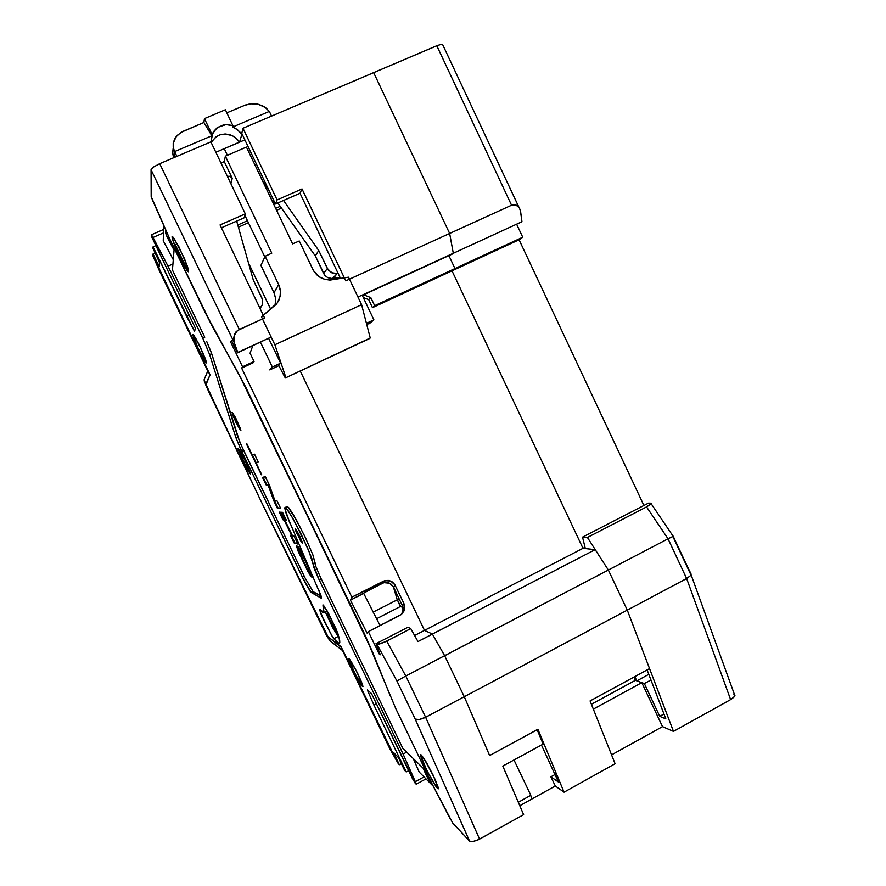 <?xml version="1.0" encoding="UTF-8"?>
<svg xmlns="http://www.w3.org/2000/svg" width="886" height="886" viewBox="0 0 886 886"><rect width="100%" height="100%" fill="white"/><g stroke="black" fill="none" stroke-linecap="round" stroke-linejoin="round"><path stroke-width="1.33" d="M283.52 200.513L318.794 250.516L327.322 268.403L323.611 273.409L315.261 255.91L277.905 202.983L315.261 255.91L318.794 250.516L315.261 255.91L324.464 274.848L327.599 277.573L332.405 278.592L337.134 273.608L332.172 273.021L328.185 269.876L318.794 250.516L283.52 200.513L318.794 250.516L328.185 269.876L332.97 273.309L338.175 273.431M369.396 338.696L285.27 378.001L370.27 338.031L361.599 304.706L370.27 338.031L285.27 378.001L278.691 365.287L285.27 378.001L370.27 338.031L361.599 304.706L348.519 277.218L329.382 280.031L324.276 279.201L319.436 276.919L313.489 270.64L299.246 240.959L292.613 243.927L246.419 147.12L225.376 156.135L271.792 253.23L265.102 256.22L279.267 285.979L280.386 290.508L280.308 295.337L278.957 299.989L276.498 303.998L261.525 316.9L274.859 344.72L361.599 304.706L348.519 277.218L329.382 280.031L324.276 279.201L319.436 276.919L313.489 270.64L299.246 240.959L292.613 243.927L246.419 147.12L225.376 156.135L224.236 161.629L225.376 156.135L271.792 253.23L265.102 256.22L279.378 286.233L280.485 291.239L280.286 295.525L278.758 300.476L276.51 304.02L261.525 316.9L274.859 344.72L285.813 377.48L274.859 344.72L361.599 304.706L348.519 277.218L330.035 280.042L325.018 279.444L320.2 277.396L316.745 274.804L313.555 270.773L299.246 240.959L292.613 243.927L246.419 147.12L225.376 156.135L224.236 161.629L221.024 163.013M211.189 142.436L215.796 136.987L220.105 134.794L224.933 134.007L232.176 135.58L236.352 138.316L239.563 142.125L234.591 136.942L230.26 134.827L225.542 134.019L220.858 134.572L216.583 136.455L211.765 141.383M210.846 141.926L212.817 132.933L217.413 127.628L223.948 124.86L227.558 124.605L232.929 125.69L227.536 124.561L223.117 125.015L216.649 128.171L212.086 134.539L214.268 130.674L217.989 127.23L226.052 124.616L232.929 125.69L232.653 126.986L237.016 129.356L242.011 133.963L239.563 142.125L242.011 133.963M226.805 112.854L245.544 104.969L252.167 103.651L257.35 104.072L262.533 105.766L266.464 108.347L269.676 112.212L269.289 111.426L232.653 126.986L237.669 129.865L241.457 134.196L237.669 129.865L232.653 126.986L232.929 125.69L225.332 109.764L232.929 125.69L225.332 109.764L204.456 118.569L212.086 134.539L211.887 135.813L203.924 122.523L204.456 118.569L225.332 109.764L204.456 118.569L203.924 122.523L211.887 135.813L174.597 151.65L173.18 146.943L173.268 143.144L174.653 139.036L177.421 135.226L182.726 131.493L203.924 122.523L180.866 132.479L176.081 136.732L173.224 143.266L173.59 149.147L176.857 156.39M254.736 164.541L256.419 164.176M227.403 176.347L230.161 176.38L232.198 178.296L230.892 183.646L232.198 178.296L224.236 161.629L232.198 178.296L230.316 176.259L227.403 176.347L230.161 176.38L232.198 178.296M173.279 147.896L172.715 152.824L173.578 157.786L172.715 152.824L173.279 147.896M174.664 157.32L174.963 152.458L174.664 157.32M278.924 365.719L269.787 369.96L272.356 367.025L269.787 369.96L278.924 365.719L269.787 369.96L272.356 367.025L260.34 341.985L272.356 367.025L280.596 363.194L268.602 338.186L280.596 363.194L278.691 365.287L280.596 363.194L272.356 367.025L280.596 363.194M260.041 308.472L262.511 304.385L262.477 299.468L262.422 304.706L260.041 308.472L262.511 304.385L262.5 299.568L253.285 279.987L261.924 298.039L253.285 279.987L236.717 221.079M369.185 323.755L373.859 319.868L362.119 295.182L373.859 319.868L366.837 324.852M225.376 156.135L271.792 253.23L265.102 256.22L278.68 284.594L274.04 292.668L275.756 299.069L275.025 305.604L275.756 299.069L274.04 292.668L275.701 298.261L275.435 304.031M258.369 104.293L264.659 106.962L269.289 111.426L232.653 126.986L269.289 111.426L265.412 107.538L258.369 104.293L250.417 103.795L244.713 105.29L251.402 103.662L258.369 104.293M268.735 189.992L262.998 181.851M257.66 170.666L258.391 168.307L257.66 170.666M340.036 277.34L333.225 278.492L337.134 273.608L331.397 272.655L327.322 268.403L323.611 273.409L324.985 275.502L327.599 277.573L330.755 278.558L340.036 277.34L330.755 278.558L327.599 277.573L324.985 275.502L315.261 255.91L277.905 202.983M173.268 147.873L172.659 152.835L173.567 157.797M271.526 116.099L269.289 111.426M239.563 142.125L224.247 148.671L227.403 155.271L224.247 148.671L215.874 152.248L224.247 148.671L227.403 155.271L224.247 148.671L244.824 139.877L215.874 152.248M290.852 536.207L290.508 535.299L292.247 535.332L290.508 535.299L291.727 535.587L280.563 512.241L282.745 512.728L286.289 520.137L284.904 520.104L286.189 519.872L284.904 520.104L286.3 520.281L284.904 520.104L292.446 535.753L284.904 520.104L292.446 535.753L294.019 536.196L297.574 543.472L294.185 542.985L290.508 535.299L290.852 536.207L291.45 535.831L290.852 536.207L293.676 542.055L294.296 541.745L291.472 535.897L294.85 542.697L294.296 541.745L293.676 542.055L290.852 536.207M734.461 694.58L734.583 696.407L731.448 699.132L673.449 731.382L627.244 610.089L464.275 696.717L489.604 755.503L537.149 729.676L543.14 744.085L537.149 729.676L489.604 755.503L537.149 729.676L543.14 744.085L502.849 766.091L523.648 814.622L478.706 839.574L472.67 841.611L469.602 841.102L472.67 841.611L478.219 839.817L473.024 841.556L469.746 841.235L452.702 823.083L431.172 782.139L398.456 714.16L431.172 782.139L449.966 818.354L431.172 782.139L395.865 708.689L364.356 633.634L372.685 652.284L246.064 387.835L238.367 373.128L364.356 633.634L246.064 387.835L204.245 310.665L213.017 327.61L169.758 239.01L153.09 201.499L151.207 196.626L151.074 169.591L153.942 166.745L159.668 163.711L153.577 167L151.063 169.735L153.577 167L159.668 163.711L239.298 329.459L236.695 331.275L234.336 335.019L233.649 338.386L234.325 342.915L233.694 339.249L234.502 334.498L236.163 331.718L239.298 329.459L159.668 163.711L210.923 141.893L245.344 213.858L244.082 217.845L224.634 226.395L244.082 217.845L245.344 213.858L220.016 224.978L264.571 317.919L220.016 224.978L245.344 213.858L210.923 141.893L159.668 163.711L239.298 329.459L264.571 317.919L220.016 224.978L245.344 213.858L244.082 217.845L221.378 227.824M246.397 443.797L261.326 474.796L246.408 443.908L252.444 455.216L254.47 454.23L252.444 455.216L254.47 454.23L254.858 454.828L258.302 462.104L256.198 463.001L256.829 462.702L256.198 463.001L261.735 474.686L246.784 443.62M256.309 462.946L252.554 455.16L256.309 462.946M276.953 507.368L274.228 501.731L274.859 501.432L274.04 499.527L274.859 501.432L274.228 501.731L273.442 499.937L274.04 499.527L268.646 484.531L274.04 499.527L273.409 499.837L268.004 484.83L268.646 484.531L266.93 484.808L266.409 483.9L266.93 484.808L268.646 484.531L268.004 484.83L273.409 499.837L268.004 484.83L266.232 485.03L262.588 477.377L265.468 476.912L269.422 485.185L274.926 500.546L269.499 485.406L274.926 500.546L276.831 500.546L280.231 507.468L277.329 501.443L280.596 508.365L277.473 508.298L274.859 501.432L278.115 507.988L277.573 507.069L276.953 507.368L273.409 499.837L277.473 508.298L280.497 508.077L277.473 508.298L276.953 507.368M325.228 611.938L332.771 627.875L339.26 638.164M323.113 605.038L327.953 612.37L336.248 629.237L339.205 637.931L339.526 643.258L336.924 642.339L331.885 635.827L323.844 620.399L319.636 609.502M308.317 565.766L301.218 551.347L297.574 546.197L303.433 555.622L299.28 548.024L297.696 546.618L298.46 546.839L297.618 546.418L300.786 553.041L301.417 552.731L302.647 554.06L301.251 553.905L300.786 553.041L301.417 552.731L298.815 547.315L301.982 553.706L301.251 553.905L297.917 547.105L301.251 553.905L303.344 556.796L301.351 554.016L303.344 556.796L303.876 556.53L303.344 556.796L309.402 569.842L308.959 567.239L303.344 556.796L309.358 569.532L307.542 569.056L306.08 566.486L307.542 569.056L309.967 569.565M237.204 423.275L235.521 419.964L237.204 423.275M397.227 599.778L400.118 605.603L403.075 607.94L400.749 606.323L376.539 618.727L400.749 606.323L397.227 599.778L373.15 612.071L397.227 599.778L393.251 586.488M408.623 770.676L406.187 771.983L404.57 770.266L406.187 771.983L408.623 770.676L406.187 771.983L373.892 704.979L406.187 771.983L404.57 770.266L398.467 757.608L393.351 752.314L398.467 757.608L393.351 752.314L399.32 764.707L395.167 757.895L341.165 646.802L328.03 636.812L325.516 632.737L261.292 501.675L206.006 385.62L204.079 379.806L208.343 390.837L261.292 501.675L207.169 387.348L206.05 383.904L210.06 374.878L155.515 260.872L153.068 254.991L155.216 259.454L153.068 254.991L153.068 253.928L155.216 252.986L153.068 253.928L159.247 266.764L159.38 262.001L153.068 248.512L153.068 246.84L155.637 245.721L153.068 246.84L186.403 315.992L153.068 246.84L153.068 248.512L153.068 246.84L155.637 245.721M313.035 576.686L313.057 577.617L311.296 576.775L308.14 571.758L298.582 552.144L296.422 545.909L306.622 567.572L307.542 569.056L309.369 569.842M282.523 518.941L279.345 512.163L283.387 519.418L283.055 519.872L282.523 518.941L283.044 518.687L282.523 518.941L279.81 512.186L283.487 519.672L282.523 518.941M232.874 414.127L236.562 420.197L239.774 428.824L235.886 421.935L232.874 414.127L233.838 417.35L240.017 428.946L236.551 420.163L233.55 414.759L232.907 414.105L233.018 415.102L238.268 426.52L240.017 428.946L239.087 425.778L232.874 414.127M425.956 778.894L416.187 784.188L425.956 778.894L416.187 784.188L414.737 782.637L371.467 693.561L367.336 689.972L373.892 704.979L367.336 689.972L371.467 693.561L412.444 778.617L415.977 783.966L415.335 781.662L416.187 784.188L412.444 778.617L371.467 693.561L367.336 689.972L373.892 704.979L376.34 703.683L373.892 704.979L406.187 771.983M519.805 805.662L532.187 798.807L530.592 795.462L532.187 798.807L519.805 805.662L532.187 798.807L530.592 795.462L532.187 798.807L555.289 786.004L564.061 792.162L537.924 729.256L489.604 755.503L537.924 729.256L489.604 755.503L464.275 696.717L424.693 717.738L419.189 719.576L415.501 719.321L420.042 719.41L425.612 717.261L405.81 676.062L396.906 681.046L405.81 676.062L386.695 641.11L380.482 643.734L376.904 644.2L384.369 642.239L410.794 628.661L407.848 627.233L376.029 643.646L407.848 627.233L376.029 643.646L379.053 644.133L386.695 641.11L405.81 676.062L608.361 570.052L444.661 655.729L432.423 634.077L424.538 630.4L300.276 370.99L424.538 630.4L414.637 635.528L424.538 630.4L432.423 634.077L595.193 549.608L432.423 634.077L444.661 655.729L464.275 696.717L444.661 655.729L432.423 634.077L424.538 630.4L583.032 548.345L424.538 630.4L432.423 634.077L417.993 641.564L410.794 628.661L407.848 627.233L410.794 628.661L386.695 641.11L405.81 676.062L425.612 717.261L419.189 719.576L415.191 719.078L469.602 841.102L452.702 823.083L469.602 841.102L415.191 719.078L469.602 841.102M286.942 506.493L288.947 507.922L293.111 514.268L305.183 537.126L312.902 554.813L315.903 566.475L320.533 577.462L402.831 748.327L425.645 770.654M362.518 686.517L360.923 680.548L355.076 668.432L349.87 659.627L348.851 658.83L349.915 662.65L356.615 676.893L361.809 685.709L362.95 686.595L362.452 684.424L357.446 673.061L351.111 661.432L349.195 658.885L348.907 659.682L353.149 669.971L359.926 682.829L362.518 686.517L354.466 672.673L348.829 658.918M193.07 334.476L199.428 345.263L206.482 362.861L205.607 359.328L199.428 345.252L193.912 335.351L192.849 334.598L193.447 337.245L198.73 349.704L204.356 360.414L206.05 362.795L206.449 362.141L203.16 353.281L195.817 338.408L192.849 334.598L196.26 344.289L203.459 358.874L206.482 362.861M338.131 634.011L332.682 626.502L326.845 613.333M153.068 246.84L194.543 331.475L195.352 328.119L151.428 236.241L195.352 328.119L194.543 331.475L186.403 315.992L188.951 314.84L186.403 315.992L194.543 331.475L195.352 328.119L151.428 236.241L151.428 234.735L151.428 236.241L151.428 234.735L153.068 237.404L151.428 234.735L163.567 229.441L151.428 234.735L168.03 266.165L204.024 340.911L209.639 354.566L211.688 353.625L206.715 341.309L211.433 352.816L240.017 442.712L304.773 577.406L313.101 591.671L311.041 592.357L305.471 583.165L302.181 576.631L311.174 592.479L313.101 591.671L321.142 596.09L313.101 591.671M235.886 420.916L234.912 417.461L238.367 424.627L237.769 425.18L238.256 424.383L237.559 422.932L238.367 424.627L237.769 425.18L234.801 418.757L235.654 419.754L234.912 417.461L235.931 419.632M431.416 782.615L427.883 778.44L423.209 768.262L426.155 774.995L427.406 774.32L426.155 774.995L428.226 779.027L429.09 780.278L430.031 779.769L429.09 780.278L428.226 779.027L423.209 768.262M238.035 448.261L245.256 460.72L250.494 474.099L244.89 459.956L239.464 449.889L238.179 448.272L238.135 449.435L247.947 470.566L250.494 474.099L244.691 464.474L237.991 448.726L247.36 469.525L250.572 473.7L247.892 466.424L242.432 455.105L238.035 448.261M247.46 220.747L237.813 224.989M426.399 762.469L420.584 754.65L423.829 764.341L432.257 780.721L438.205 788.85L435.425 780.101L426.399 762.469M174.686 239.32L172.571 236.584L172.05 237.47L175.661 248.158L183.136 264.006L188.452 271.803L188.076 268.358L184.354 258.524L174.686 239.32M237.481 352.883L231.49 340.412L237.481 352.883L257.748 343.17L237.769 352.362L234.325 342.915L151.063 169.735L151.207 196.626L169.758 239.01L151.207 196.626L151.063 169.735L234.325 342.915L237.769 352.362L270.994 337.079L237.481 352.883L231.49 340.412L230.681 342.085L242.542 366.749L254.038 361.433L253.019 362.872L254.038 361.433L242.542 366.749L241.634 368.133L253.019 362.872L241.634 368.133L242.542 366.749L241.634 368.133L351.82 597.219L350.424 600.143L363.648 593.443L380.039 625.594L363.648 593.443L350.424 600.143L351.82 597.219L383.428 581.205L388.212 580.33L391.9 581.648L394.691 584.472L403.772 603.288L404.503 609.191L401.524 614.319L368.354 631.585L367.181 633.169L350.424 600.143L367.181 633.169L368.354 631.585L379.097 653.923L380.315 654.732L376.029 643.646L376.904 644.2L396.906 681.046L405.81 676.062L425.612 717.261L464.275 696.717L444.661 655.729L432.423 634.077L444.661 655.729L464.275 696.717L489.604 755.503L464.275 696.717L627.244 610.089L608.361 570.052L627.244 610.089L687.182 578.215L690.338 575.811L690.991 573.818L690.471 575.656L687.159 578.226L627.244 610.089L608.361 570.052L587.385 537.492L608.361 570.052L444.661 655.729L432.423 634.077L424.538 630.4L300.276 370.99M282.49 512.374L283.055 513.326L282.501 512.374L280.574 512.241L282.49 512.374M265.313 476.723L269.499 485.406L265.368 476.768L262.588 477.377L265.313 476.723M232.066 412.444L236.828 420.374L240.527 428.968L240.881 430.507L240.25 430.175L232.918 415.578L232.309 412.522L235.111 416.996L240.815 430.629L235.765 422.035L232.066 412.444L233.239 416.387L240.826 430.618L236.086 418.89L232.066 412.444M300.011 552.786L300.365 553.672L300.011 552.786M257.926 461.185L258.302 462.16L256.198 463.001L258.302 462.16L257.926 461.185M261.37 473.733L261.735 474.686L261.37 473.733M266.309 485.107L263.253 477.255L262.943 478.318L262.588 477.377L266.409 483.9L265.778 484.199L262.943 478.318L266.232 485.03L268.004 484.83L266.309 485.107M174.121 249.83L166.158 234.768L165.616 229.695L165.483 232.641L166.69 232.11L165.527 232.985L167.698 238.09L166.258 235.011L165.616 229.695M293.919 536.085L297.386 543.074L294.019 536.196L292.446 535.753L293.919 536.085M283.542 519.938L283.199 519.019L283.553 519.938M172.537 236.595L178.695 246.463L187.455 266.476L188.652 271.459L184.354 258.546L174.033 238.334L172.294 236.507L172.172 238.201L178.141 253.839L185.163 267.605L187.611 271.194L188.652 271.459M246.74 443.587L252.444 455.216L246.74 443.587M285.015 520.049L281.294 512.285L280.917 513.171L281.549 512.861L285.015 520.049M349.195 658.885L357.158 672.496L362.939 686.506M383.428 581.205L382.143 583.298L383.428 581.205L351.82 597.219L241.634 368.133L351.82 597.219L385.277 580.518L389.175 580.496L392.708 582.224L395.178 585.358L393.761 587.407L391.313 584.306L388.766 582.866L384.923 582.445L382.143 583.298L383.428 581.205L384.834 580.629L390.604 580.961L394.946 584.893L393.761 587.407L389.663 583.254L383.97 582.623L364.224 592.38L363.648 593.443L380.039 625.594M327.455 613.644L326.856 613.267L327.167 614.662L329.116 619.369L335.329 630.832L327.266 614.962L327.034 613.201L330.113 616.39M280.231 507.468L280.596 508.409L280.231 507.468M307.453 568.956L312.116 576.587L311.484 576.908L313.09 577.606L313.024 576.642L313.101 577.594M314.685 569.709L319.292 580.108L313.135 564.282L314.685 569.709M306.977 546.651L311.85 558.623L313.135 564.282L308.627 550.461L301.14 534.158L292.901 518.509L286.776 508.907L285.181 507.445L284.749 508.387L290.087 523.537L285.392 511.455L284.971 507.434L287.85 510.247L293.953 520.359L306.977 546.651M303.964 575.734L302.181 576.631L303.964 575.734L243.606 450.597L241.8 451.45L235.953 437.717L237.769 436.864L243.606 450.597L241.8 451.45L302.181 576.631L240.693 449.124L235.953 437.717L241.8 451.45L302.99 578.292L310.244 591.361L321.363 598.183L318.772 589.954L321.352 596.81L321.286 598.172L311.307 592.568L321.208 598.128L321.363 596.865L286.599 514.899L284.949 507.468L287.219 509.461L291.649 516.339L300.564 532.995L308.826 550.937L312.204 559.819L313.877 567.483L317.764 576.864L403.097 754.052L415.335 781.662L403.097 754.052L406.707 752.114L403.097 754.052L319.292 580.108L321.308 579.09L319.292 580.108L403.097 754.052L406.707 752.114M296.965 530.88L295.16 528.632L296.655 533.007L302.536 543.539L296.965 530.88M324.165 606.179L323.102 606.722L323.911 612.569L319.625 609.358L321.23 614.474L332.128 636.248L336.868 642.295L339.482 643.325L339.56 639.637L337.621 632.582L326.967 610.62L323.002 604.95L324.021 612.37L322.869 612.425L320.588 610.011L323.911 612.569L322.936 604.994L328.673 613.688L337.832 633.169L339.659 640.323L339.759 642.45L338.895 643.579L333.756 638.673L337.943 636.536L333.756 638.673L332.737 637.2L322.105 616.545L319.735 610.221L319.647 609.402L320.588 610.011M285.945 519.34L286.311 520.281L285.945 519.34M513.958 760.022L530.836 795.329L513.958 760.022L530.836 795.329L518.343 802.24M206.305 362.95L198.619 349.472L192.849 334.598M297.386 543.074L297.74 543.982L294.23 543.007L297.729 543.982L297.386 543.074M296.611 545.92L297.175 546.884L296.611 545.92M153.068 253.928L155.526 260.096L153.068 254.991L153.056 256.298L159.159 270.23L153.056 256.298L207.734 370.957L159.159 270.23L207.734 370.957L204.079 379.806L204.367 381.312L224.357 424.56L206.128 384.513L209.904 375.221L209.572 374.058L159.181 269.366L153.068 254.991L159.247 266.764L159.38 261.625L153.068 248.512L159.38 261.625L159.247 266.764L153.068 253.928L155.216 252.986M254.481 454.23L253.075 454.917L254.481 454.23M254.47 454.23L255.013 455.149L254.47 454.23M424.029 776.956L415.335 781.662L424.029 776.956L415.335 781.662L416.187 784.188M312.98 577.594L311.075 576.52L307.619 570.794L298.682 552.343L296.445 545.898M302.48 543.539L295.924 531.246L295.16 528.709L296.013 529.374L299.789 536.251L302.536 542.896L300.498 540.715L295.193 528.588M174.254 248.346L172.438 270.064L174.254 248.346L172.438 270.064L204.821 337.278L202.75 338.219L209.639 354.566L204.024 340.911L168.03 266.165L153.068 237.404L163.434 232.874L153.068 237.404L163.434 232.874L163.301 240.726L163.888 225.797L163.301 240.726L173.291 259.864L163.301 240.726L163.888 225.797M393.761 587.407L402.742 606.401L403.041 610.498L401.546 614.308L403.13 609.812L402.244 605.116L403.772 603.288L404.404 605.027L404.127 610.509L400.86 614.818M315.172 563.263L313.135 564.282L315.172 563.263L312.858 554.813L305.67 538.201L296.533 520.248L287.828 506.814L285.104 507.39M163.567 229.441L151.428 234.735M328.097 636.868L261.292 501.675L326.635 635.561L329.935 640.799L342.561 650.59L389.884 748.736L342.561 650.59L389.884 748.736L398.301 763.621L390.748 749.622L341.464 647.6L327.964 636.735L323.767 629.326L328.03 636.812L323.767 629.326L327.964 636.735L341.165 646.802L328.097 636.868L340.745 646.492L342.66 649.892L340.745 646.492L328.097 636.868M280.917 513.171L291.727 535.587L280.917 513.171M256.829 462.702L258.302 462.115L256.829 462.702M231.999 341.487L230.681 342.085L231.999 341.487L230.681 342.085L231.49 340.412L230.681 342.085L242.542 366.749L230.681 342.085M276.764 500.501L274.926 500.546L276.786 500.501L277.329 501.443L276.764 500.501M188.209 271.714L185.229 267.716L178.85 255.367L173.379 242.243L172.028 236.916M296.533 545.898L298.161 551.158L306.523 568.668L310.443 575.667L311.484 576.908L313.112 577.052L312.116 576.587M209.639 354.566L235.953 437.717L209.639 354.566L235.953 437.717L237.769 436.864L211.688 353.625L209.639 354.566L211.688 353.625M252.709 345.872L250.096 353.226L252.709 345.872L250.096 353.226L254.038 361.433L250.096 353.226L254.038 361.433L242.542 366.749M213.017 327.61L238.367 373.128L213.017 327.61M155.515 260.872L159.48 270.008L155.515 260.872M294.23 543.007L293.676 542.055L294.23 543.007M421.337 755.016L420.507 755.138L421.415 758.505L427.395 771.739L436.289 787.045L438.061 788.817L438.127 787.2L433.298 775.505L423.785 758.217L421.337 755.016L426.244 762.204L432.988 774.873L438.315 788.396M437.374 788.352L427.262 771.473L420.507 755.016M151.063 169.735L234.325 342.915L233.982 336.137L237.459 330.567L264.571 317.919L239.298 329.459M238.312 424.682L237.581 423.154L238.312 424.682M372.685 652.284L390.493 696.352L372.685 652.284M295.271 528.565L299.568 535.786L302.547 543.528M297.419 547.393L300.099 553.772M172.914 248.036L173.889 247.604L172.914 248.036L167.698 238.09L169.082 237.492L167.698 238.09L172.914 248.036M398.921 603.61L400.472 606.068L403.075 607.94M275.635 208.343L280.253 206.305M390.748 749.622L342.66 649.892L390.77 749.6M520.625 211.732L521.954 221.677L520.425 210.635L519.285 207.734L515.862 204.865L511.532 205.198L515.796 204.854L519.307 207.723L520.536 211.156L521.954 221.677L362.972 294.783M357.977 297.087L452.27 254.094L363.127 295.093M633.844 677.159L635.34 680.326L591.383 704.237L635.34 680.326L633.844 677.159L635.34 680.326L641.785 682.685L662.529 726.609L611.584 754.828L662.529 726.609L673.449 731.382L730.64 699.597L686.65 578.503L668.033 538.821L608.361 570.052L627.244 610.089L649.538 668.631L590.065 700.937L649.538 668.631L627.244 610.089L649.538 668.631L590.065 700.937L615.15 763.776L564.061 792.162L537.924 729.256L564.061 792.162L555.289 786.004L550.893 776.789L555.278 774.364L550.893 776.789L558.446 781.973L554.492 772.47L558.446 781.973L550.893 776.789L555.289 786.004L532.187 798.807L530.592 795.462L532.187 798.807L555.289 786.004L550.893 776.789L555.278 774.364M641.785 682.685L635.34 680.326L641.785 682.685L593.321 709.088L641.785 682.685L662.529 726.609L641.785 682.685L593.321 709.088M541.412 745.037L558.446 781.973L550.893 776.789M651.155 503.469L646.547 506.947L651.132 503.702L648.441 503.137L582.556 537.115L585.269 548.578L583.032 548.345L595.193 549.608L608.361 570.052L595.193 549.608L417.993 641.564L432.423 634.077L424.538 630.4L583.032 548.345L451.993 270.828L583.032 548.345L584.981 547.349L583.032 548.345L595.193 549.608L583.032 548.345L585.269 548.578L582.556 537.115L585.269 548.578L583.032 548.345L451.993 270.828L454.95 268.524L522.696 237.204L454.95 268.524L451.993 270.828L454.95 268.524L374.678 305.648L372.485 307.608L374.678 305.648L454.95 268.524L448.87 255.655L454.95 268.524L448.87 255.655L454.95 268.524L451.993 270.828L519.107 239.785L372.485 307.608L451.993 270.828L583.032 548.345L451.993 270.828L454.95 268.524L374.678 305.648L370.846 297.574L374.678 305.648L372.485 307.608L368.687 299.623L372.485 307.608L368.687 299.623L363.26 297.585M272.777 202.351L274.317 201.676M209.018 391.49L206.039 383.959L209.018 391.49L206.039 384.026L210.06 374.878L159.48 270.008L210.06 374.878L206.05 383.904L209.904 375.221L208.542 371.732L209.904 375.221L206.039 384.026L209.018 391.49M363.836 294.385L521.954 221.677L453.267 253.263L449.601 233.472L373.726 72.597L449.601 233.472L453.267 253.263L452.27 254.094L453.267 253.263L452.27 254.094L453.267 253.263L449.601 233.472L373.726 72.597L242.974 128.248L241.734 133.398L275.446 204.057L241.734 133.398L242.974 128.248L277.152 199.904L275.446 204.057L300 193.259L275.446 204.057L241.734 133.398L242.974 128.248L437.64 45.396L441.749 44.3L442.878 45.108M277.152 199.904L275.446 204.057L277.152 199.904L302.037 188.973L277.152 199.904L302.037 188.973L345.773 280.862L302.037 188.973L345.773 280.862L449.601 233.472L373.726 72.597L449.601 233.472L511.532 205.198L449.601 233.472L453.267 253.263L449.601 233.472L373.726 72.597L436.743 45.773L511.532 205.198L436.743 45.773L242.974 128.248L277.152 199.904L242.974 128.248M330.035 640.888L323.39 629.293L329.836 640.689L342.561 650.59L330.035 640.888M374.678 305.648L370.846 297.574L368.687 299.623L370.846 297.574L363.637 294.861L370.846 297.574L368.687 299.623M397.393 600.287L399.431 599.246M302.037 188.973L300 193.259L302.037 188.973L300 193.259L340.589 278.503M401.236 606.666L402.598 605.969M673.327 536.229L668.033 538.821L673.327 536.229M647.123 669.949L665.796 718.878L647.123 669.949L665.796 718.878L659.749 716.342L663.946 714.027L659.749 716.342L644.288 683.604L636.857 680.88L648.807 674.379L636.857 680.88L634.841 676.616M643.845 505.507L519.107 239.785L522.696 237.204L519.107 239.785L643.845 505.507L519.107 239.785L522.696 237.204L454.95 268.524L448.87 255.655L454.95 268.524L451.993 270.828L372.485 307.608M521.954 221.677L453.267 253.263L449.601 233.472L345.773 280.862L511.532 205.198L514.611 204.577L517.468 205.707M442.867 45.097L441.472 44.322L436.743 45.773L511.532 205.198M516.715 224.457L522.696 237.204M659.749 716.342L665.796 718.878L659.749 716.342L644.288 683.604L650.944 679.972L644.288 683.604L659.749 716.342L663.946 714.027M650.313 503.137L651.099 503.348L650.723 504.245L646.547 506.947L668.033 538.821L608.361 570.052L587.385 537.492L582.556 537.115L587.385 537.492L646.547 506.947L587.385 537.492L582.556 537.115L648.441 503.137L650.313 503.137L648.441 503.137L582.556 537.115M733.951 694.358L734.826 694.989L734.583 696.407L730.64 699.597L733.818 697.326L734.915 695.355M265.102 256.22L260.96 265.346L265.102 256.22L260.96 265.346L274.04 292.668L260.96 265.346L274.04 292.668L278.68 284.594L280.441 291.106L280.12 296.389L277.384 302.802L261.525 316.9L274.859 344.72L361.599 304.706M212.086 134.539L211.887 135.813L174.597 151.65L173.412 148.361L173.268 143.211L175.063 138.294L177.266 135.403L181.774 131.97L203.924 122.523L204.456 118.569L212.086 134.539L204.456 118.569M361.477 273.696L362.474 273.242M235.654 419.754L237.769 425.18L235.754 420.983M402.244 605.116L403.772 603.288L404.647 608.228L403.872 611.152L401.491 614.33L368.354 631.585L379.097 653.923L379.85 653.536L379.097 653.923L380.315 654.732L376.029 643.646L380.315 654.732L379.097 653.923L368.354 631.585L399.841 615.427M587.385 537.492L646.547 506.947L668.033 538.821L673.371 536.24L672.839 536.418L690.98 573.807L690.415 575.723L686.65 578.503L730.64 699.597L673.449 731.382L662.529 726.609L611.584 754.828M211.089 142.236L212.474 133.631M260.141 308.671L260.506 307.996M327.155 610.952L323.833 612.647M673.227 536.373L691.002 574.283M518.753 206.936L442.535 44.389M651.011 503.514L673.127 536.196M691.102 574.759L734.915 695.842M249.941 150.587L248.39 151.251M264.77 256.94L244.879 215.342M366.439 323.312L373.859 319.868L366.439 323.312L373.859 319.868L362.119 295.182M274.959 203.027L273.42 203.702M245.234 216.095L244.536 216.394M335.329 630.832L336.647 630.167L335.329 630.832M396.906 681.046L415.191 719.078L396.906 681.046L376.904 644.2L396.906 681.046L415.191 719.078M188.353 271.803L174.664 243.373L188.353 271.803M169.758 239.01L203.559 309.247L169.758 239.01M479.592 839.097L425.612 717.261L479.592 839.097L523.648 814.622L502.849 766.091L543.14 744.085L502.849 766.091L523.648 814.622L479.592 839.097L425.612 717.261L464.275 696.717L444.661 655.729L464.275 696.717L489.604 755.503L464.275 696.717L627.244 610.089L608.361 570.052L595.193 549.608M363.648 593.443L364.224 592.38L382.143 583.298L350.424 600.143L367.181 633.169L368.354 631.585M309.413 569.82L309.956 569.554M399.32 764.707L401.369 763.61L399.32 764.707L398.301 763.621L393.351 752.314L399.32 764.707L401.369 763.61M390.449 749.002L341.165 646.802L390.449 749.002M419.167 772.049L413.186 758.46L419.167 772.049L433.365 786.358M274.505 202.086L272.966 202.761M270.706 309.258L248.445 262.765M172.947 263.995L168.03 266.165L172.947 263.995L168.03 266.165L202.75 338.219L204.821 337.278L202.75 338.219M321.308 579.09L402.831 748.327M404.57 770.266L398.467 757.608L404.57 770.266M403.772 603.288L395.178 585.358L403.772 603.288M172.438 270.064L204.821 337.278M410.794 628.661L417.993 641.564L410.794 628.661L386.695 641.11M272.312 201.388L273.852 200.712M281.526 208.11L276.565 210.292M248.39 222.707L238.412 227.104M207.734 370.957L204.079 379.806L207.734 370.957M208.542 371.732L159.181 269.366L208.542 371.732M564.061 792.162L615.15 763.776L590.065 700.937L615.15 763.776L564.061 792.162L555.289 786.004M155.216 260.229L155.216 259.454L155.526 260.096M395.466 758.516L396.219 759.302L395.654 758.405M646.547 506.947L668.033 538.821L686.65 578.503L730.64 699.597M673.449 731.382L627.244 610.089L608.361 570.052L668.033 538.821L686.65 578.503L627.244 610.089L673.449 731.382L662.529 726.609M650.944 679.972L644.288 683.604L636.857 680.88L648.807 674.379M211.887 135.813L174.597 151.65M278.691 365.287L285.27 378.001M285.813 377.48L274.859 344.72M260.34 341.985L272.356 367.025M241.634 368.133L253.019 362.872L254.038 361.433M153.068 237.404L168.03 266.165M159.668 163.711L210.923 141.893L245.344 213.858M253.075 454.917L252.444 455.216M237.769 352.362L234.325 342.915M376.904 644.2L376.029 643.646M351.82 597.219L350.424 600.143M257.748 343.17L270.994 337.079M227.403 155.271L224.247 148.671L227.403 155.271M163.722 225.432L163.434 232.874M235.953 437.717L237.769 436.864M403.097 754.052L415.335 781.662M635.34 680.326L591.383 704.237M275.446 204.057L300 193.259M370.846 297.574L363.637 294.861M644.288 683.604L636.857 680.88M584.981 547.349L583.032 548.345L451.993 270.828L519.107 239.785M672.939 536.562L690.083 573.12"/></g></svg>
